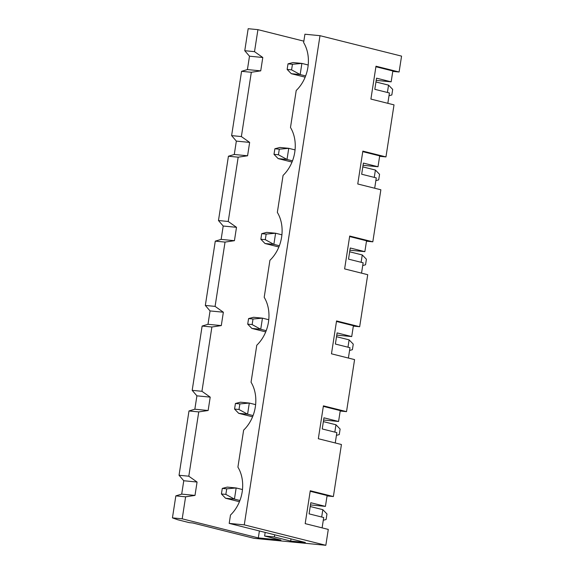 <?xml version="1.0" encoding="UTF-8"?>
<svg xmlns="http://www.w3.org/2000/svg" width="574" height="574" viewBox="0 0 574 574"><rect width="100%" height="100%" fill="white"/><g stroke="black" fill="none" stroke-linecap="round" stroke-linejoin="round"><path stroke-width="0.86" d="M265.174 532.414L264.621 536.016L280.93 540.098L258.322 537.903L182.195 518.824L185.603 496.819L194.995 495.412L197.069 482.038L188.796 476.205L198.748 411.91L208.14 410.503L210.213 397.129L201.94 391.296L192.182 390.349L202.134 326.054L211.892 327.001L221.291 325.594L223.358 312.22L215.085 306.387L205.327 305.44L210.055 310.929L207.989 324.296L202.134 326.054M201.94 391.296L211.892 327.001M192.182 390.349L196.911 395.838L194.844 409.212L188.989 410.962L198.748 411.91M210.213 397.129L196.911 395.838M208.14 410.503L194.844 409.212M244.273 524.866L319.998 35.681L304.923 34.218L303.632 42.576A34.117 26.777 104.1 0 1 296.213 90.491L290.487 127.485A34.117 26.777 104.1 0 1 283.068 175.4L277.342 212.394A34.117 26.777 104.1 0 1 269.923 260.309L264.198 297.303A34.117 26.777 104.1 0 1 256.779 345.218L251.053 382.212A34.117 26.777 104.1 0 1 243.634 430.127L237.909 467.128A34.117 26.777 104.1 0 1 230.49 515.043L229.198 523.395L244.273 524.866L325.831 545.3L254.002 538.319L192.828 522.986L189.284 522.641L177.732 519.75L172.437 517.877L182.195 518.824M188.796 476.205L179.038 475.258L183.766 480.747L181.7 494.121L175.845 495.871L185.603 496.819M215.085 306.387L225.037 242.092L234.436 240.685L236.502 227.311L228.23 221.478L218.472 220.524L223.2 226.02L221.133 239.387L215.279 241.145L205.327 305.44M228.23 221.478L238.181 157.183L247.581 155.776L249.647 142.402L241.374 136.569L231.616 135.615L236.344 141.111L234.278 154.478L228.423 156.228L218.472 220.524M244.761 50.706L249.489 56.195L247.423 69.569L241.568 71.32L251.326 72.274L260.725 70.86L262.792 57.493L254.519 51.653L244.761 50.706L248.169 28.7L257.927 29.647L254.519 51.653M179.038 475.258L188.989 410.962M234.436 240.685L221.133 239.387M225.037 242.092L215.279 241.145M258.322 537.903L259.391 530.964M303.847 41.156L257.927 29.647M241.374 136.569L251.326 72.274M319.998 35.681L401.563 56.123L399.102 72.001L375.992 66.211L370.904 99.08L394.015 104.87L385.958 156.91L362.847 151.12L357.76 183.989L380.871 189.779L372.813 241.819L349.702 236.029L344.615 268.905L367.726 274.695L359.668 326.728L336.558 320.938L331.471 353.814L354.581 359.604L346.524 411.637L323.413 405.847L318.326 438.723L341.437 444.513L333.379 496.546L327.051 495.936M262.792 57.493L249.489 56.195M260.725 70.86L247.423 69.569M231.616 135.615L241.568 71.32M249.647 142.402L236.344 141.111M247.581 155.776L234.278 154.478M238.181 157.183L228.423 156.228M236.502 227.311L223.2 226.02M223.358 312.22L210.055 310.929M221.291 325.594L207.989 324.296M340.195 411.027L346.524 411.637M325.831 545.3L328.292 529.422L305.181 523.631L310.269 490.756L333.379 496.546M392.774 71.384L399.102 72.001M379.629 156.293L385.958 156.91M366.485 241.202L372.813 241.819M353.34 326.111L359.668 326.728M264.621 536.016L274.372 536.963L290.688 541.052L305.318 542.473L229.198 523.395M172.437 517.877L175.845 495.871M290.688 541.052L291.018 538.886M375.913 66.735L392.838 70.975L391.152 81.838L376.544 78.179L374.815 89.322L389.43 92.981L387.83 103.32M391.152 81.838L376.2 80.382M274.372 536.963L274.709 534.803M310.477 504.933L325.429 506.39L310.814 502.724L309.092 513.866L323.707 517.533L322.107 527.872M361.541 273.145L363.141 262.799L348.526 259.139L350.255 247.997L364.863 251.656L366.549 240.793L349.623 236.553M364.863 251.656L349.91 250.207M363.055 165.298L378.008 166.747L379.694 155.884L362.768 151.644M194.995 495.412L181.7 494.121M325.429 506.39L327.115 495.52L310.19 491.279M197.069 482.038L183.766 480.747M378.008 166.747L363.399 163.088L361.67 174.231L376.286 177.89L374.686 188.229M348.396 358.054L349.997 347.708L335.381 344.048L337.11 332.906L351.719 336.565L336.766 335.116M351.719 336.565L353.405 325.702L336.479 321.462M335.252 442.963L336.852 432.624L322.236 428.957L323.958 417.815L338.574 421.481L323.621 420.024M338.574 421.481L340.26 410.611L323.334 406.37M292.446 64.281L301.888 63.413L300.166 74.555L291.298 73.694L287.144 69.418L291.578 69.856L292.446 64.281L288.012 63.85L293.02 62.552L301.888 63.413L308.195 64.998M375.956 81.974L388.548 85.131L392.695 89.4L391.834 94.975L389.007 95.707M291.578 69.856L300.166 74.555L305.641 75.933M387.407 92.479L388.548 85.131M291.298 73.694L305.153 77.167M288.012 63.85L287.144 69.418M226.716 488.833L236.165 487.965L234.436 499.107L225.568 498.246L221.421 493.97L225.855 494.401L226.716 488.833L222.289 488.402L227.297 487.104L236.165 487.965L242.472 489.543M310.233 506.519L322.825 509.676L326.972 513.952L326.111 519.52L323.284 520.252M225.855 494.401L234.436 499.107L239.918 500.478M321.684 517.023L322.825 509.676M225.568 498.246L239.43 501.719M222.289 488.402L221.421 493.97M279.301 149.19L288.744 148.322L287.014 159.464L278.153 158.603L273.999 154.334L278.433 154.765L279.301 149.19L274.867 148.759L279.875 147.461L288.744 148.322L295.05 149.907M362.811 166.883L375.403 170.04L379.55 174.309L378.689 179.884L375.862 180.616M278.433 154.765L287.014 159.464L292.496 160.842M374.262 177.388L375.403 170.04M278.153 158.603L292.008 162.076M274.867 148.759L273.999 154.334M266.157 234.099L275.599 233.231L273.87 244.373L265.009 243.512L260.854 239.243L265.288 239.674L266.157 234.099L261.722 233.668L266.731 232.37L275.599 233.231L281.906 234.816M349.666 251.792L362.259 254.949L366.406 259.218L365.545 264.793L362.718 265.525M265.288 239.674L273.87 244.373L279.351 245.751M361.118 262.296L362.259 254.949M265.009 243.512L278.864 246.985M261.722 233.668L260.854 239.243M253.012 319.008L262.454 318.147L260.725 329.289L251.864 328.421L247.71 324.152L252.144 324.583L253.012 319.008L248.578 318.577L253.586 317.279L262.454 318.147L268.761 319.725M336.522 336.701L349.114 339.858L353.261 344.135L352.4 349.702L349.573 350.434M252.144 324.583L260.725 329.289L266.207 330.66M347.973 347.205L349.114 339.858M251.864 328.421L265.719 331.894M248.578 318.577L247.71 324.152M239.867 403.924L249.31 403.056L247.581 414.198L238.712 413.337L234.565 409.061L238.999 409.492L239.867 403.924L235.433 403.486L240.441 402.195L249.31 403.056L255.617 404.634M323.377 421.61L335.969 424.767L340.117 429.043L339.256 434.611L336.429 435.343M238.999 409.492L247.581 414.198L253.062 415.569M334.829 432.114L335.969 424.767M238.712 413.337L252.574 416.81M235.433 403.486L234.565 409.061"/></g></svg>
